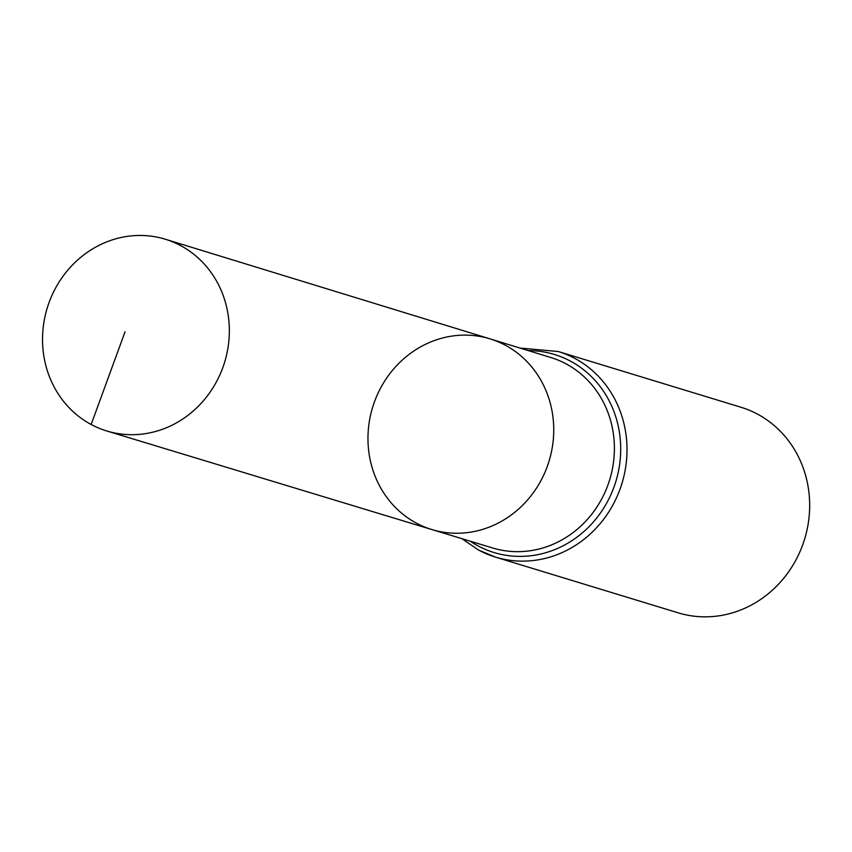 <?xml version="1.0" encoding="UTF-8"?>
<svg xmlns="http://www.w3.org/2000/svg" width="852" height="852" viewBox="0 0 852 852"><rect width="100%" height="100%" fill="white"/><g stroke="black" fill="none" stroke-linecap="round" stroke-linejoin="round"><path stroke-width="1.28" d="M416.33 523.107A99.684 92.229 -73 0 0 431.911 529.571A99.684 92.229 -73 0 0 549.071 461.092A99.684 92.229 -73 0 0 490.07 338.883A99.684 92.229 -73 0 0 375.668 398.672A99.684 92.229 -73 0 0 416.33 523.107M478.845 550.2A107.48 99.439 -73 0 0 495.502 557.123L678.171 612.833A107.48 99.439 -73 0 0 804.639 539.039A107.48 99.439 -73 0 0 740.878 407.224L558.22 351.514L520.008 348.063M490.07 338.883L550.797 357.51A99.578 92.133 -73 0 1 609.734 479.591A99.578 92.133 -73 0 1 492.69 547.996L431.911 529.571A99.684 92.229 -73 0 0 549.071 461.092A99.684 92.229 -73 0 0 490.07 338.883L165.309 239.231A100.238 92.74 -73 0 0 50.268 299.372A100.238 92.74 -73 0 0 91.153 424.498A100.238 92.74 -73 0 0 106.819 430.995A100.238 92.74 -73 0 0 221.658 370.641A100.238 92.74 -73 0 0 180.709 245.653A100.238 92.74 -73 0 0 165.309 239.231M91.153 424.498L125.063 331.758M461.869 538.656L478.632 550.104L495.502 557.123A107.48 99.439 -73 0 0 621.981 483.329A107.48 99.439 -73 0 0 558.22 351.514M470.219 541.19A103.529 95.786 -73 0 0 477.993 545.866A103.529 95.786 -73 0 0 617.178 476.758A103.529 95.786 -73 0 0 528.346 350.619M431.911 529.571L106.819 430.995"/></g></svg>
